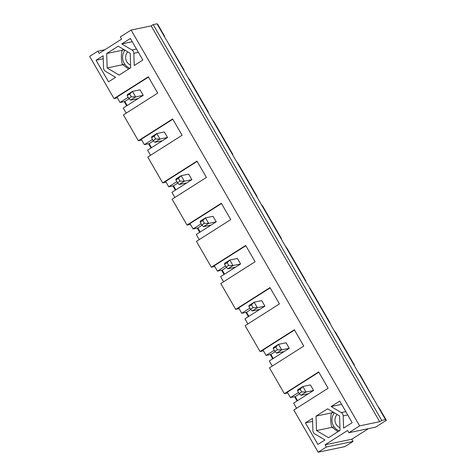 <?xml version="1.0" encoding="UTF-8"?>
<svg xmlns="http://www.w3.org/2000/svg" width="476" height="476" viewBox="0 0 476 476"><rect width="100%" height="100%" fill="white"/><g stroke="black" fill="none" stroke-linecap="round" stroke-linejoin="round"><path stroke-width="0.71" d="M208.482 112.99L208.292 111.89L189.859 79.962L187.972 77.469L212.314 119.631L214.2 122.124L232.633 154.045L232.823 155.146L236.655 161.786L238.541 164.285L256.975 196.207L257.165 197.308L260.997 203.948L262.883 206.441L281.316 238.369L281.506 239.47L285.338 246.11L287.224 248.603L305.657 280.525L305.848 281.631L311.566 290.765L329.993 322.686L330.189 323.787L334.021 330.427L335.907 332.92L354.334 364.848L354.531 365.949L358.363 372.589L360.249 375.082L377.849 406.337L379.735 408.83L386.363 420.314L375.606 427.139L348.89 432.702L359.648 425.877L131.12 30.059L151.16 25.888L153.207 24.585L156.991 23.8L157.836 24.496L164.464 35.98L164.654 37.08L183.95 69.728L184.141 70.829L187.972 77.469M359.648 425.877L379.681 421.706L381.728 420.403L153.207 24.585M381.728 420.403L385.512 419.618L377.849 406.337M374.017 399.697L358.363 372.589M354.531 365.949L334.021 330.427M330.189 323.787L309.68 288.266M305.848 281.631L285.338 246.11M281.506 239.47L260.997 203.948M257.165 197.308L236.655 161.786M232.823 155.146L212.314 119.631M184.141 70.829L168.492 43.721M164.654 37.08L156.991 23.8M153.456 140.926L149.178 143.645L144.389 144.639L152.493 139.498M117.388 97.866L113.996 98.568L148.31 76.797L157.734 93.123L123.421 114.894L138.338 140.729L141.729 140.027M368.513 428.614L351.794 439.223L353.073 441.436L344.88 446.637L318.164 452.2L293.805 410.014L328.119 388.243L318.694 371.917L284.386 393.688L269.464 367.853L303.777 346.082L294.352 329.761L260.045 351.532L245.128 325.691L279.436 303.92L270.011 287.599L235.703 309.37L220.787 283.535L255.094 261.758L245.675 245.438L211.362 267.209L196.445 241.374L230.753 219.603L221.334 203.276L187.02 225.053L172.104 199.212L206.411 177.441L196.993 161.12L162.679 182.891L147.762 157.05L182.07 135.279L172.651 118.958L138.338 140.729M318.164 452.2L326.357 447L325.078 444.786L347.617 430.488L348.89 432.702M113.996 98.568L89.637 56.382L97.836 51.182L99.109 53.395L121.642 39.097L120.368 36.884L131.12 30.059M130.68 67.765L130.216 53.318L118.221 46.184L106.689 53.502L107.154 67.949L119.149 75.083L130.68 67.765M340.037 430.381L339.572 415.935L327.577 408.807L316.046 416.125L316.51 430.572L328.505 437.7L340.037 430.381M312.893 430.601L312.5 418.374L305.425 422.861L317.885 444.441L324.959 439.955L314.809 433.916A3.862 3.612 78.2 0 1 312.893 430.601M343.19 415.905A3.862 3.612 -101.8 0 0 341.274 412.591L331.129 406.558L339.739 401.089L352.192 422.67L343.583 428.132L343.19 415.905L347.742 414.959M108.522 81.818L115.597 77.332L105.452 71.299A3.862 3.612 78.2 0 1 103.53 67.979L103.143 55.752L96.069 60.244L108.522 81.818M130.376 38.473L142.836 60.047L134.226 65.509L133.833 53.288A3.862 3.612 -101.8 0 0 131.917 49.968L121.767 43.935L130.376 38.473M385.512 419.618L386.363 420.314M326.357 447L353.073 441.436M325.078 444.786L351.794 439.223M299.505 393.884L295.221 396.603L297.554 400.643M294.62 396.728L297.06 400.959M318.855 372.196L287.325 392.206L290.437 397.597L298.535 392.462M284.386 393.688L287.772 392.986M313.607 390.457L306.038 392.034L302.843 386.506L300.136 389.16L297.571 390.79L297.72 389.755L302.843 386.506L310.411 384.929L313.607 390.457L293.632 403.13L296.584 408.247M290.437 397.597L295.221 396.603M97.836 51.182L104.928 49.706M379.681 421.706L151.16 25.888M270.279 354.566L272.718 358.797M260.045 351.532L263.43 350.824M245.937 312.411L248.377 316.635M235.703 309.37L239.089 308.662M221.596 270.249L224.035 274.479M211.362 267.209L214.747 266.506M197.254 228.087L199.694 232.318M187.02 225.053L190.406 224.345M172.913 185.932L175.352 190.156M162.679 182.891L166.07 182.183M148.571 143.77L151.011 148M124.23 101.608L126.67 105.839M126.199 113.127L123.242 108.01L143.216 95.337L140.021 89.809L132.453 91.386L129.746 94.04L127.187 95.67L128.782 98.437L131.34 96.806L135.648 96.914L130.525 100.168L128.782 98.437M250.822 309.567L246.544 312.28L248.877 316.32M270.172 287.879L238.643 307.883L241.754 313.279L249.858 308.139M264.924 306.139L257.355 307.716L254.16 302.183L251.453 304.842L248.888 306.467L249.037 305.431L254.16 302.183L261.729 300.606L264.924 306.139L244.95 318.813L247.907 323.93M241.754 313.279L246.544 312.28M275.164 351.728L270.886 354.442L273.218 358.482M294.513 330.035L262.984 350.044L266.096 355.441L274.2 350.3M289.265 348.301L281.697 349.878L278.502 344.344L275.794 347.004L273.23 348.628L273.379 347.593L278.502 344.344L286.07 342.768L289.265 348.301L269.291 360.975L272.242 366.092M266.096 355.441L270.886 354.442M124.801 64.272L107.154 67.949M124.343 49.825L106.689 53.502M132.268 41.745L121.767 43.935M103.238 58.75L96.069 60.244M129.115 98.764L124.837 101.483L127.169 105.523M128.151 97.342L120.047 102.483L116.935 97.086L148.47 77.076M120.047 102.483L124.837 101.483M150.541 155.289L147.584 150.172L167.558 137.499L159.99 139.075L154.867 142.324L153.123 140.593L155.682 138.968L159.99 139.075L156.794 133.542L154.087 136.201L151.529 137.826L153.123 140.593M149.178 143.645L151.511 147.685M144.389 144.639L141.277 139.248L172.812 119.238M151.529 137.826L151.671 136.791L156.794 133.542L164.363 131.965L167.558 137.499M177.798 183.087L173.52 185.801L175.852 189.841M197.153 161.394L165.618 181.404L168.73 186.8L176.834 181.659M191.899 179.66L184.331 181.237L181.136 175.703L178.429 178.363L175.87 179.987L176.013 178.952L181.136 175.703L188.704 174.127L191.899 179.66L171.925 192.334L174.882 197.451M168.73 186.8L173.52 185.801M202.139 225.249L197.861 227.962L200.194 232.002M221.495 203.555L189.96 223.565L193.072 228.962L201.175 223.821M216.241 221.822L208.672 223.399L205.477 217.865L202.77 220.525L200.206 222.149L200.354 221.114L205.477 217.865L213.046 216.288L216.241 221.822L196.267 234.495L199.224 239.606M193.072 228.962L197.861 227.962M226.481 267.405L222.203 270.124L224.535 274.164M245.83 245.717L214.301 265.727L217.413 271.118L225.517 265.977M240.582 263.978L233.014 265.554L229.819 260.021L227.111 262.681L224.547 264.305L224.696 263.276L229.819 260.021L237.387 258.444L240.582 263.978L220.608 276.651L223.565 281.768M217.413 271.118L222.203 270.124M334.164 426.895L316.51 430.572M333.7 412.448L316.046 416.125M341.631 404.368L331.129 406.558M312.595 421.367L305.425 422.861M339.953 427.71A8.044 7.521 78.2 0 1 337.121 414.477M331.629 412.876C330.225 415.679 330.534 425.163 332.093 427.323M331.707 427.02L338.019 431.661M332.7 411.853L331.326 413.198M130.591 65.087A8.044 7.521 78.2 0 1 127.758 51.86M122.272 50.254C120.868 53.062 121.178 62.54 122.737 64.706M122.344 64.397L128.663 69.044M123.344 49.23L121.969 50.581M308.484 393.712L300.915 395.288L299.172 393.551L301.73 391.927L306.038 392.034L300.915 395.288M297.571 390.79L299.172 393.551M301.73 391.927L300.136 389.16M127.187 95.67L127.33 94.635L132.453 91.386L135.648 96.914L143.216 95.337M138.094 98.591L130.525 100.168M131.34 96.806L129.746 94.04M284.142 351.55L276.574 353.127L274.83 351.395L277.389 349.771L281.697 349.878L276.574 353.127M273.23 348.628L274.83 351.395M277.389 349.771L275.794 347.004M259.801 309.388L252.232 310.965L250.489 309.233L253.048 307.609L257.355 307.716L252.232 310.965M248.888 306.467L250.489 309.233M253.048 307.609L251.453 304.842M235.459 267.226L227.891 268.803L226.148 267.072L228.706 265.447L233.014 265.554L227.891 268.803M224.547 264.305L226.148 267.072M228.706 265.447L227.111 262.681M211.118 225.071L203.549 226.647L201.806 224.916L204.365 223.292L208.672 223.399L203.549 226.647M200.206 222.149L201.806 224.916M204.365 223.292L202.77 220.525M186.776 182.909L179.208 184.486L177.465 182.754L180.023 181.13L184.331 181.237L179.208 184.486M175.87 179.987L177.465 182.754M180.023 181.13L178.429 178.363M162.435 140.747L154.867 142.324M155.682 138.968L154.087 136.201M136.469 49.022L131.917 49.968M138.385 52.342L133.833 53.288M345.826 411.639L341.274 412.591M334.366 412.841A11.269 10.543 -101.8 0 0 333.539 425.931A11.269 10.543 -101.8 0 0 339.299 430.851M125.009 50.224A11.269 10.543 -101.8 0 0 124.182 63.314A11.269 10.543 -101.8 0 0 129.942 68.235"/></g></svg>
